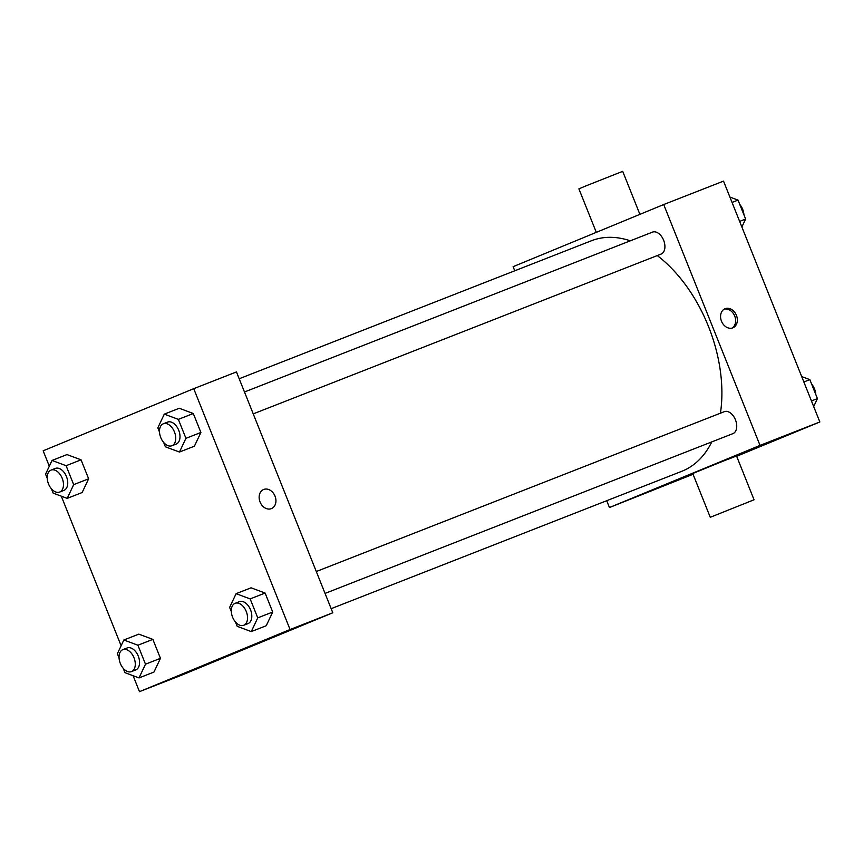 <?xml version="1.0" encoding="UTF-8"?>
<svg xmlns="http://www.w3.org/2000/svg" width="863" height="863" viewBox="0 0 863 863"><rect width="100%" height="100%" fill="white"/><g stroke="black" fill="none" stroke-linecap="round" stroke-linejoin="round"><path stroke-width="1.29" d="M514.758 270.788L513.118 266.678L663.701 204.542L723.518 181.111L819.85 421.964L736.668 456.279M693.065 474.272L609.451 507.53L606.721 500.702M663.701 204.542L760.033 445.394L819.85 421.964M732.795 327.854A10.313 8.026 -112.4 0 1 721.511 321.263A10.313 8.026 -112.4 0 1 725.028 308.738A10.313 8.026 -112.4 0 1 736.376 315.211A10.313 8.026 -112.4 0 1 732.892 327.811A10.313 8.026 -112.4 0 1 732.795 327.854M331.155 608.674L681.738 471.317A123.808 77.746 -111.4 0 0 682.557 470.982A123.808 77.746 -111.4 0 0 711.781 441.91M720.432 413.194A123.808 77.746 -111.4 0 0 657.293 255.577M630.314 240.809A123.808 77.746 -111.4 0 0 591.414 240.755L239.191 378.749M760.033 445.394L609.451 507.53M253.237 413.873L661.101 254.078A11.791 7.4 -111.4 0 0 661.177 254.046A11.791 7.4 -111.4 0 0 663.669 240.346A11.791 7.4 -111.4 0 0 652.493 232.125L244.477 391.985M325.049 593.42L732.914 433.625A11.791 7.4 -111.4 0 0 732.989 433.593A11.791 7.4 -111.4 0 0 735.481 419.882A11.791 7.4 -111.4 0 0 724.305 411.673L316.29 571.522M710.271 517.293L692.752 473.507L721.867 461.651L736.549 455.988L754.057 499.774L710.271 517.293L754.057 499.774M639.904 214.358L622.698 171.338L585.265 186.16L578.9 188.857L596.301 232.352M724.186 309.159A10.313 8.026 -112.4 0 1 734.661 315.923A10.313 8.026 -112.4 0 1 732.007 328.102M49.31 466.214L43.15 450.81L193.733 388.674L236.462 371.931L332.794 612.784L182.212 674.92L139.482 691.662L133.107 675.707M193.733 388.674L290.065 629.526L332.794 612.784M271.37 508.631A10.313 8.026 -112.4 0 1 260.087 502.05A10.313 8.026 -112.4 0 1 263.603 489.515A10.313 8.026 -112.4 0 1 274.963 495.988A10.313 8.026 -112.4 0 1 271.478 508.587A10.313 8.026 -112.4 0 1 271.37 508.631M66.99 454.585L81.046 459.828L88.641 478.792L82.158 492.514L88.641 478.792L81.046 459.828L66.99 454.585L52.039 460.443L66.095 465.696L73.679 484.65L67.206 498.372L53.15 493.129L51.402 488.76M251.057 587.811L265.114 593.054L272.708 612.018L266.225 625.74L272.708 612.018L265.114 593.054L251.057 587.811L236.106 593.668L250.162 598.911L257.746 617.876L251.273 631.597L237.217 626.355L235.47 621.986M121.122 645.761L61.295 496.16M290.065 629.526L139.482 691.662M179.245 408.264L193.301 413.517L200.896 432.471L194.412 446.193L200.896 432.471L193.301 413.517L179.245 408.264L164.294 414.132L178.35 419.375L185.933 438.328L179.461 452.05L165.405 446.807L163.657 442.439M138.803 634.132L152.859 639.375L160.453 658.34L153.97 672.061L160.453 658.34L152.859 639.375L138.803 634.132L123.851 639.99L137.907 645.233L145.491 664.197L139.019 677.919L124.962 672.676L123.215 668.307M232.934 653.474L249.99 646.711L232.934 653.474M249.99 646.711L230.831 654.37M263.603 489.515A10.313 8.026 -112.4 0 1 274.963 495.988A10.313 8.026 -112.4 0 1 271.467 508.587M119.062 657.919L117.379 653.712L123.851 639.99M131.467 671.608L135.739 669.936A11.791 7.4 -111.4 0 0 135.815 669.904A11.791 7.4 -111.4 0 0 138.307 656.193A11.791 7.4 -111.4 0 0 127.131 647.973L122.859 649.645A11.791 7.4 -111.4 0 0 120.27 663.323A11.791 7.4 -111.4 0 0 131.467 671.608A11.791 7.4 -111.4 0 0 131.543 671.576A11.791 7.4 -111.4 0 0 134.035 657.865A11.791 7.4 -111.4 0 0 122.859 649.645M137.907 645.233L152.859 639.375M145.491 664.197L160.453 658.34M139.019 677.919L153.97 672.061M47.249 478.372L45.566 474.165L52.039 460.443M59.655 492.061L63.927 490.389A11.791 7.4 -111.4 0 0 64.002 490.357A11.791 7.4 -111.4 0 0 66.494 476.646A11.791 7.4 -111.4 0 0 55.318 468.426L51.046 470.108A11.791 7.4 -111.4 0 0 48.457 483.787A11.791 7.4 -111.4 0 0 59.655 492.061A11.791 7.4 -111.4 0 0 59.73 492.029A11.791 7.4 -111.4 0 0 62.222 478.318A11.791 7.4 -111.4 0 0 51.046 470.108M66.095 465.696L81.046 459.828M73.679 484.65L88.641 478.792M67.206 498.372L82.158 492.514M231.316 611.597L229.634 607.39L236.106 593.668M243.722 625.287L247.994 623.615A11.791 7.4 -111.4 0 0 248.069 623.582A11.791 7.4 -111.4 0 0 250.561 609.871A11.791 7.4 -111.4 0 0 239.385 601.651L235.114 603.323A11.791 7.4 -111.4 0 0 232.525 617.013A11.791 7.4 -111.4 0 0 243.722 625.287A11.791 7.4 -111.4 0 0 243.798 625.254A11.791 7.4 -111.4 0 0 246.289 611.543A11.791 7.4 -111.4 0 0 235.114 603.323M250.162 598.911L265.114 593.054M257.746 617.876L272.708 612.018M251.273 631.597L266.225 625.74M159.504 432.05L157.821 427.843L164.294 414.132M171.91 445.74L176.181 444.067A11.791 7.4 -111.4 0 0 176.257 444.035A11.791 7.4 -111.4 0 0 178.749 430.324A11.791 7.4 -111.4 0 0 167.573 422.115L163.301 423.787A11.791 7.4 -111.4 0 0 160.712 437.465A11.791 7.4 -111.4 0 0 171.91 445.74A11.791 7.4 -111.4 0 0 171.985 445.707A11.791 7.4 -111.4 0 0 174.477 431.996A11.791 7.4 -111.4 0 0 163.301 423.787M178.35 419.375L193.301 413.517M185.933 438.328L200.896 432.471M179.461 452.05L194.412 446.193M801.705 376.602L809.85 379.634L817.434 398.598L813.69 406.549M803.863 381.985L809.85 379.634M811.447 400.95L817.434 398.598M815.751 394.391A11.791 7.4 -111.4 0 0 811.598 384.003M729.893 197.055L738.038 200.097L745.621 219.051L741.878 227.001M732.051 202.438L738.038 200.097M739.634 221.403L745.621 219.051M743.938 214.844A11.791 7.4 -111.4 0 0 739.785 204.455"/></g></svg>

